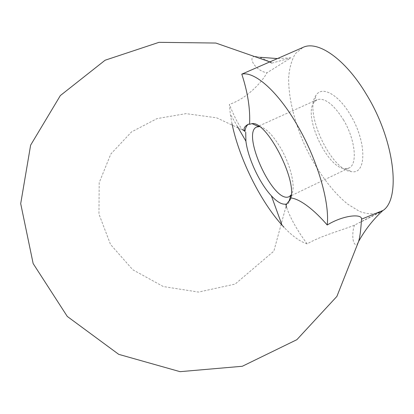 <?xml version="1.0" encoding="UTF-8"?>
<svg xmlns="http://www.w3.org/2000/svg" width="414" height="414" viewBox="0 0 414 414"><rect width="100%" height="100%" fill="white"/><g stroke="black" fill="none" stroke-linecap="round" stroke-linejoin="round"><path stroke-width="0.31" stroke-dasharray="2.07 1.55" d="M382.681 210.705L379.876 212.465C373.832 214.555 367.058 214.204 359.559 211.409L347.967 204.319C332.188 191.713 316.793 170.573 305.408 146.722C294.468 122.663 288.185 97.269 288.682 77.087C289.521 67.518 291.787 59.652 295.492 53.489L302.976 47.413M286.617 207.549C290.607 218.675 297.449 230.784 307.157 243.887C321.238 235.659 343.066 229.879 354.477 225.144L382.805 210.535M307.157 243.887C300.036 241.621 292.341 236.115 284.082 227.364M232.006 123.755L230.334 114.223L229.372 104.328C233.693 115.511 237.962 123.869 242.169 129.401M265.767 63.497C269.576 61.722 271.512 61.515 271.584 62.876L271.584 63.207L290.964 57.836L267.046 72.75C260.339 84.508 244.772 99.541 229.372 104.328M354.477 225.144C351.093 234.567 353.183 247.665 357.323 243.887L358.105 242.749M259.537 126.606C265.917 127.838 273.08 135.187 281.023 148.647C291.275 166.444 295.989 188.598 291.301 194.777M290.535 199.103L288.475 203.274L286.095 204.811M350.446 114.994C366.747 141.629 366.628 174.227 351.988 171.701C331.293 171.494 303.089 110.968 316.244 94.987C322.201 85.729 338.507 94.428 350.446 114.994M285.872 204.123L285.991 204.925M271.584 63.207C265.85 59.476 260.489 57.215 255.5 56.418C246.609 56.288 255.805 71.291 267.046 72.75M343.429 119.765C355.409 139.554 357.82 164.715 348.873 168.032L345.126 168.7C327.438 168.731 302.727 115.697 314.128 102.175L317.052 99.733C324.674 97.44 333.467 104.116 343.429 119.765M379.876 212.465L359.481 222.67M358.69 241.331L357.323 243.887M289.153 200.95L288.475 203.274M237.501 126.617L230.334 114.223M269.649 61.815L271.584 62.876M244.664 131.031L216.682 117.819L186.005 113.633L157.035 118.601L131.512 131.926L110.817 154.024L99.205 182.657L98.956 214.079L110.502 244.42L132.765 269.747L163.323 286.555L198.544 292.082L235.136 284.082L273.861 251.117L286.576 204.262M286.819 204.526L285.914 204.961M345.126 168.7L351.988 171.701M314.128 102.175L316.244 94.987M317.052 99.733L258.766 126.073M258.15 126.353L256.747 126.989M348.873 168.032L291.213 195.713M290.602 196.003L289.215 196.671M290.959 57.841L277.178 58.565M260.732 57.313L255.5 56.418"/><path stroke-width="0.62" d="M242.169 129.401L244.938 131.424C245.43 127.812 246.635 125.375 248.555 124.112L249.585 124.293C250.346 108.975 247.748 92.265 241.792 74.153L302.976 47.413C317.636 40.137 345.219 58.674 366.488 94.521C394.972 140.734 401.166 199.419 382.681 210.705M241.792 74.153C254.429 70.97 278.032 91.365 297.744 125.991C317.636 160.208 329.886 202.922 327.195 224.993C315.178 210.886 300.481 198.937 290.84 197.954C296.962 178.931 266.119 120.422 251.976 123.641L249.585 124.293M382.805 210.535L361.567 219.161C362.224 213.691 344.024 214.752 327.195 224.993M284.082 227.364L282.001 225.107C260.013 200.78 239.085 158.174 232.006 123.755M269.649 61.815L215.86 43.046L159.007 42.331L105.109 60.221L60.351 95.562L30.626 145.164L20.7 203.641L33.151 263.563L67.28 316.436L118.725 354.348L180.049 371.668L242.309 366.271L296.869 339.682L336.892 296.403L358.105 242.749C360.315 237.729 361.029 225.609 361.567 219.161M291.301 194.777L289.215 196.671L288.248 197.007C272.35 201.918 241.186 132.816 256.747 126.989L259.537 126.606M245.704 132.082L245.916 141.174C247.945 158.22 259.64 183.324 271.382 195.838C277.095 201.965 281.924 204.728 285.872 204.123L286.095 204.811M290.84 197.954L290.535 199.103L285.877 204.868M285.991 204.925L286.617 207.549M244.938 131.424L244.664 131.031C243.199 128.619 244.493 126.317 248.555 124.112M382.893 210.509C373.205 219.42 365.138 229.692 358.69 241.331M258.631 126.565L251.976 123.641M290.752 195.496L289.153 200.95M271.382 195.838L282.001 225.107M245.916 141.174L237.501 126.617M258.766 126.073L258.15 126.353M291.213 195.713L290.602 196.003M277.178 58.565L260.732 57.313"/></g></svg>
